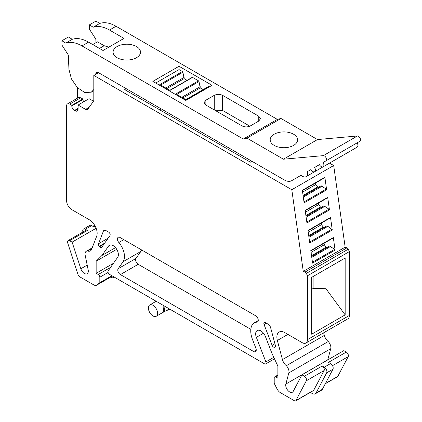 <?xml version="1.0" encoding="UTF-8"?>
<svg xmlns="http://www.w3.org/2000/svg" width="422" height="422" viewBox="0 0 422 422"><rect width="100%" height="100%" fill="white"/><g stroke="black" fill="none" stroke-linecap="round" stroke-linejoin="round"><path stroke-width="0.63" d="M99.745 23.442L93.204 27.219L89.385 24.877L95.931 21.1L99.745 23.442C104.535 21.886 109.968 22.83 116.045 26.264L277.333 119.389L280.999 118.482L317.497 139.555L357.397 135.984L323.357 155.634L283.457 159.205L317.497 139.555M93.805 89.548L91.279 92.191L84.743 92.518L77.331 87.565L71.434 78.935L68.95 69.403L68.311 54.976L61.965 45.149L61.892 40.755L68.438 36.972L72.257 39.315C77.041 37.758 82.469 38.703 88.551 42.137L103.031 50.498L123.978 38.407L109.498 30.046C103.422 26.607 97.988 25.668 93.204 27.219M61.892 40.755L65.711 43.091C70.495 41.541 75.928 42.48 82.005 45.919L243.294 139.044L277.333 119.389M179.033 66.265L212.029 85.313L185.844 100.431L152.854 81.383L179.033 66.265L179.033 69.593L182.399 71.529L159.785 84.585L169.945 90.45L192.559 77.395A0.738 0.427 -120 0 0 192.184 77.363L169.728 90.329M258.76 116.224L260.495 118.645L258.76 121.061L250.383 125.904C247.587 127.228 244.797 127.228 242.001 125.904L205.867 105.041L204.132 102.62L205.867 100.199L214.249 95.361C217.04 94.037 219.836 94.037 222.626 95.361L258.76 116.224L258.76 121.067M136.485 46.536A13.699 7.912 0 0 0 117.105 46.536A13.699 7.912 0 0 0 113.096 52.128A13.699 7.912 0 0 0 117.105 57.719A13.699 7.912 0 0 0 136.485 57.719A13.699 7.912 0 0 0 140.494 52.128A13.699 7.912 0 0 0 136.485 46.536M95.567 74.388L96.353 72.32L98.205 72.505L284.291 179.946A14.812 8.551 -120 0 0 291.697 180.679L301.044 175.283A7.406 4.278 -120 0 0 306.103 176.639A7.406 4.278 -120 0 0 307.459 171.58L310.914 169.581A3.703 2.136 -120 0 0 314.617 171.722A3.703 2.136 -120 0 0 314.617 167.444L319.422 164.67A3.703 2.136 -120 0 0 323.12 166.795A3.703 2.136 -120 0 0 323.11 162.502L359.924 141.249A2.965 1.709 -120 0 0 360.108 138.168A2.965 1.709 -120 0 0 357.397 135.984M323.12 166.795L357.154 147.141A3.703 2.136 -120 0 0 357.149 142.852M314.617 171.722L348.656 152.068A3.703 2.136 -120 0 0 348.825 151.952M65.711 43.091L72.257 39.315M359.924 141.249L325.889 160.898A2.965 1.709 -120 0 0 326.069 157.817A2.965 1.709 -120 0 0 323.357 155.634M243.294 139.044L246.96 138.136L283.457 159.205M246.96 138.136L280.999 118.482M187.067 80.317L184.14 78.624L182.895 72.236A0.738 0.427 -120 0 0 182.399 71.529M203.172 89.612L200.239 87.924L198.999 81.536A0.738 0.427 -120 0 0 198.498 80.829L192.559 77.395M209.148 86.974L208.658 86.695A0.738 0.427 -120 0 0 208.289 86.658L185.833 99.624M155.734 83.044L179.033 69.593M214.803 110.2L222.626 110.48L249.824 126.183M274.21 134.217A13.699 7.912 -0 0 0 270.196 139.809A13.699 7.912 -0 0 0 274.21 145.4A13.699 7.912 -0 0 0 293.585 145.4A13.699 7.912 -0 0 0 297.6 139.809A13.699 7.912 -0 0 0 293.585 134.217A13.699 7.912 -0 0 0 274.21 134.217M95.963 42.717L95.805 39.104L89.459 29.276L89.385 24.877M198.498 80.829L175.89 93.884L186.049 99.75L208.658 86.695M184.14 77.374L165.714 88.013M184.14 78.624L166.801 88.636M200.239 86.674L181.819 97.308M200.239 87.924L182.9 97.936M108.792 47.174L104.192 45.724L97.471 41.847L92.756 44.568M104.192 45.724L99.476 48.446M98.516 72.684L93.805 75.406L291.802 189.715L333.691 165.529L329.519 163.119M126.268 88.71L124.701 89.617L250.383 162.175L251.95 161.273M77.569 87.808L77.569 98.089M112.442 276.035L96.912 285.003A5.924 3.418 60 0 1 96.67 285.166A5.924 3.418 60 0 1 93.71 284.871L79.552 276.7A2.221 1.282 60 0 1 78.128 274.827L67.72 243.046A2.965 1.709 60 0 1 68.137 240.556A2.965 1.709 60 0 1 69.614 240.704L72.104 242.138L80.829 268.772A5.555 3.207 60 0 0 87.164 273.72A5.555 3.207 60 0 0 88.182 269.927L85.191 255.321A5.924 3.418 60 0 1 86.278 251.275A5.924 3.418 60 0 1 87.681 251.016A7.406 4.278 60 0 0 90.366 250.911A7.406 4.278 60 0 0 91.585 249.407L96.685 236.178A11.109 6.414 60 0 0 89.3 219.746L71.809 209.644A7.406 4.278 60 0 1 66.57 200.577L66.57 105.943A4.442 2.564 60 0 1 67.494 103.907A4.442 2.564 60 0 1 69.714 104.129L80.713 97.777L82.807 98.991L83.445 101.945M67.494 103.907L78.492 97.561L80.713 97.777M93.805 75.406L93.805 99.919A3.703 2.136 60 0 1 93.452 101.227L87.871 109.166A3.703 2.136 60 0 1 87.454 109.551A3.703 2.136 60 0 1 85.603 109.372L78.091 105.036L89.089 98.685L93.462 101.211M291.802 189.715L303.26 271.367L305.069 272.042A1.852 1.071 60 0 1 306.351 273.382L307.459 275.782L307.459 339.652A7.406 4.278 60 0 1 305.929 343.039A7.406 4.278 60 0 1 302.226 342.675L284.729 332.573A11.109 6.414 60 0 0 279.174 332.024A11.109 6.414 60 0 0 277.349 340.485L282.445 359.602L324.339 335.411L323.648 332.81M78.091 105.036L78.091 108.966A4.442 2.564 60 0 1 77.173 111.002A4.442 2.564 60 0 1 74.952 110.78L74.43 110.48A3.703 2.136 60 0 1 71.809 105.943L71.809 105.336L69.714 104.129M96.912 285.003L99.824 282.693L99.824 277.217L108.085 272.448M324.339 335.411A7.406 4.278 60 0 0 328.247 341.53L286.353 365.721A5.924 3.418 60 0 1 288.843 372.895L285.852 384.052A5.555 3.207 60 0 0 287.683 390.208A5.555 3.207 60 0 0 292.425 392.228A5.555 3.207 60 0 0 293.206 391.389L301.925 374.826L304.415 376.26A2.965 1.709 60 0 1 306.314 380.802L295.906 400.562A2.221 1.282 60 0 1 295.595 400.9A2.221 1.282 60 0 1 294.482 400.789L280.324 392.618A5.924 3.418 60 0 1 277.122 389.047L274.21 383.371L274.21 377.896A2.221 1.282 60 0 1 274.669 376.878A2.221 1.282 60 0 1 275.777 376.988L277.871 378.202L277.871 366.106L272.074 353.689L265.422 336.545A7.406 4.278 60 0 0 257.183 330.537A7.406 4.278 60 0 0 255.653 333.929A7.406 4.278 60 0 0 256.354 337.352L265.876 361.902A2.221 1.282 60 0 1 265.628 363.949A2.221 1.282 60 0 1 264.515 363.838L109.52 274.347A2.221 1.282 60 0 1 108.159 270.84L117.68 257.293A7.406 4.278 60 0 0 118.382 254.677A7.406 4.278 60 0 0 115.148 247.223A7.406 4.278 60 0 0 109.44 245.24A7.406 4.278 60 0 0 108.612 246.01L101.96 255.474L96.158 261.197L96.158 273.287L98.252 274.495A2.221 1.282 60 0 1 99.824 277.217M286.353 365.721A7.406 4.278 60 0 1 282.445 359.602M98.548 243.71A2.221 1.282 60 0 0 99.228 246.29L99.581 246.733A2.221 1.282 60 0 0 101.491 247.55A2.221 1.282 60 0 0 101.739 247.318L109.973 235.608A2.221 1.282 60 0 0 108.612 232.1L105.875 230.523A3.703 2.136 60 0 0 104.023 230.338A3.703 2.136 60 0 0 103.411 231.092L98.548 243.71L108.185 238.15M118.84 242.502A3.703 2.136 60 0 1 118.202 237.317A3.703 2.136 60 0 1 120.054 237.496L255.653 315.788A3.703 2.136 60 0 1 258.074 319.053A3.703 2.136 60 0 1 257.504 322.018A3.703 2.136 60 0 1 256.834 322.192A14.812 8.551 60 0 0 254.149 322.883A14.812 8.551 60 0 0 252.425 324.518A18.515 10.687 60 0 0 252.504 339.525L255.901 348.282A3.703 2.136 60 0 1 255.484 351.69A3.703 2.136 60 0 1 253.633 351.505L120.402 274.585A3.703 2.136 60 0 1 118.134 268.74L123.071 261.719A14.812 8.551 60 0 0 118.84 242.502L123.783 239.654M272.127 345.349L264.061 324.571A2.221 1.282 60 0 1 264.314 322.529A2.221 1.282 60 0 1 265.422 322.635L268.16 324.217A3.703 2.136 60 0 1 270.618 327.625L275.371 345.433A2.221 1.282 60 0 1 275.002 347.127A2.221 1.282 60 0 1 274.69 347.227L274.337 347.264A2.221 1.282 60 0 1 272.127 345.349L274.917 343.74M305.069 272.042L346.958 247.856L345.154 247.176L333.691 165.529M332.52 365.674L348.208 356.611A2.965 1.709 60 0 0 346.309 352.075L343.819 350.64L301.925 374.826M348.208 356.611L337.8 376.377A2.221 1.282 60 0 1 337.489 376.714L325.293 383.756M346.958 247.856A1.852 1.071 60 0 1 348.245 249.196L349.353 251.596L349.353 315.466A7.406 4.278 60 0 1 347.823 318.853L305.929 343.039M328.247 341.53A5.924 3.418 60 0 1 330.732 348.709L288.843 372.895M327.73 359.929A5.555 3.207 60 0 1 327.746 359.866L330.732 348.709M160.307 108.364L160.307 110.174M82.807 98.991L71.809 105.336M349.353 251.596L307.459 275.782M345.164 258.016L345.164 314.859L311.652 334.208L311.652 277.37L345.164 258.016M345.154 247.176L303.26 271.367M324.871 177.277L302.352 190.28L304.114 202.85L326.633 189.853L324.871 177.277A0.738 0.427 60 0 1 324.724 177.725A0.738 0.427 60 0 1 324.597 177.762M332.272 230.027L330.505 217.457L330.236 217.937L330.505 217.457L307.991 230.454L309.753 243.03L332.272 230.027L331.829 229.278L327.841 226.329L308.941 237.243M311.631 256.423L329.629 246.031L334.646 249.365L335.089 250.114L333.327 237.544A0.738 0.427 60 0 1 333.18 237.992A0.738 0.427 60 0 1 333.058 238.024M333.327 237.544L310.808 250.541L312.575 263.117L335.089 250.114M305.997 216.249L323.996 205.857L329.012 209.191L329.45 209.94L327.688 197.369A0.738 0.427 60 0 1 327.541 197.818A0.738 0.427 60 0 1 327.419 197.849M327.688 197.369L305.169 210.367L306.936 222.937L329.45 209.94M87.681 251.016L91.906 248.579M96.132 228.27L72.104 242.138M68.137 240.556L85.94 230.275A2.965 1.709 60 0 1 87.423 230.423L85.355 229.23A3.703 2.136 -120 0 0 83.503 229.046L89.786 225.417A3.703 2.136 60 0 1 91.637 225.601L93.705 226.793L95.077 226.002M111.899 275.724L99.824 282.693M113.455 263.302L96.158 273.287M116.73 249.318L96.158 261.197M115.528 247.64L101.96 255.474M295.595 400.9L313.398 390.619A2.221 1.282 -120 0 0 313.71 390.287L324.122 370.521A2.965 1.709 60 0 0 322.223 365.985L324.291 367.177L330.574 363.548L328.506 362.356L346.309 352.075M250.826 329.329L138.205 264.304L120.402 274.585M141.65 249.966A14.812 8.551 -120 0 1 140.874 251.438L135.937 258.464A3.703 2.136 -120 0 0 138.205 264.304M274.337 347.264L275.376 346.662M325.948 269.115L325.948 288.701L345.164 314.859M325.948 288.701L313.119 288.495L311.652 289.339M315.651 182.969L315.862 184.472L317.682 186.999L318.51 187.305M303.175 196.161L321.174 185.77L326.19 189.103L326.633 189.853M321.29 223.143L321.501 224.652L323.321 227.173L324.149 227.484M308.814 236.336L326.813 225.944L327.841 226.329M324.107 243.23L324.318 244.739L326.137 247.26L326.966 247.572M318.468 203.056L318.679 204.564L320.498 207.086L321.332 207.392M83.503 229.046A3.703 2.136 -120 0 0 82.934 232.01M114.415 277.175L113.808 277.523A5.924 3.418 -120 0 1 110.844 277.233L110.633 277.106M113.808 277.523A5.924 3.418 -120 0 0 114.309 277.117M310.323 392.397L312.291 393.536A5.924 3.418 -120 0 0 315.25 393.826A5.924 3.418 -120 0 0 316.083 392.935L326.66 372.848A3.703 2.136 -120 0 0 324.291 367.177M315.25 393.826L321.532 390.197A5.924 3.418 60 0 0 322.371 389.306L332.947 369.218A3.703 2.136 -120 0 0 330.574 363.548M313.119 288.495L313.119 276.521M315.862 184.472L302.611 192.126M317.682 186.999L303.075 195.428M322.208 186.155L303.302 197.069M321.501 224.652L308.25 232.3M323.321 227.173L308.714 235.608M324.318 244.739L311.067 252.388M326.137 247.26L311.531 255.695M330.663 246.416L311.763 257.33M318.679 204.564L305.428 212.213M320.498 207.086L305.892 215.515M325.024 206.242L306.124 217.156M169.528 308.994A7.185 4.146 60 0 1 168.383 310.017A7.185 4.146 60 0 1 167.017 310.223M162.349 312.749L168.357 309.447A6.668 3.851 -120 0 0 169.106 308.751M163.119 312.47L163.926 306.477A6.668 3.851 -120 0 0 163.52 305.528M156.24 316.273A6.515 3.761 -120 0 0 157.026 310.413A6.515 3.761 -120 0 0 149.72 304.985A6.515 3.761 -120 0 0 148.934 310.845A6.515 3.761 -120 0 0 156.24 316.273L163.045 312.343A6.515 3.761 -120 0 0 163.831 306.483A6.515 3.761 -120 0 0 163.383 305.449M82.005 45.919L88.551 42.137M116.045 26.264L109.498 30.046M205.867 100.199L205.867 105.041M214.249 95.361L214.249 109.878M222.626 95.361L222.626 110.48M95.588 73.861L98.068 72.431M182.895 72.236L160.645 85.08M198.999 81.536L176.749 94.38M71.809 105.943L82.807 99.592M74.43 110.48L78.091 108.359M74.952 110.78L78.091 108.966M85.603 109.372L89.179 107.304M349.353 315.466L307.459 339.652M306.351 273.382L348.245 249.196M87.19 265.095L80.829 268.772M85.355 229.23L91.637 225.601M87.423 230.423L69.614 240.704M98.252 274.495L110.596 267.374M108.612 246.01L110.527 244.902M265.876 361.902L273.778 357.339M256.354 337.352L263.507 333.227M275.777 376.988L277.871 375.78M313.71 390.287L295.906 400.562M306.314 380.802L324.122 370.521M304.415 376.26L322.223 365.985M327.746 359.866L285.852 384.052M277.349 340.485L287.894 334.398M103.907 244.238L99.581 246.733M99.228 246.29L104.672 243.151M103.411 231.092L104.978 230.185M257.99 321.522L256.834 322.192M256.249 349.996L253.633 351.505M135.937 258.464L118.134 268.74M140.874 251.438L123.071 261.719M264.061 324.571L266.419 323.21M274.69 347.227L275.249 346.905M337.8 376.377L325.409 383.529M303.988 201.922L326.19 189.103M309.621 242.096L331.829 229.278M312.444 262.189L334.646 249.365M306.805 222.009L329.012 209.191M332.947 369.218L326.66 372.848M322.371 389.306L316.083 392.935M314.601 171.733L306.103 176.639M91.279 92.191L93.805 90.73M92.181 247.867L86.278 251.275M112.463 276.051L96.67 285.166M265.628 363.949L274.479 358.837M274.669 376.878L277.871 375.031M258.269 320.509L254.149 322.883M302.4 190.617L324.724 177.725M92.84 226.292L94.644 225.248M310.856 250.879L333.18 237.992M308.039 230.792L330.363 217.905M305.217 210.705L327.541 197.818M168.383 310.017L170.034 309.289M156.151 301.271L149.72 304.985"/></g></svg>

